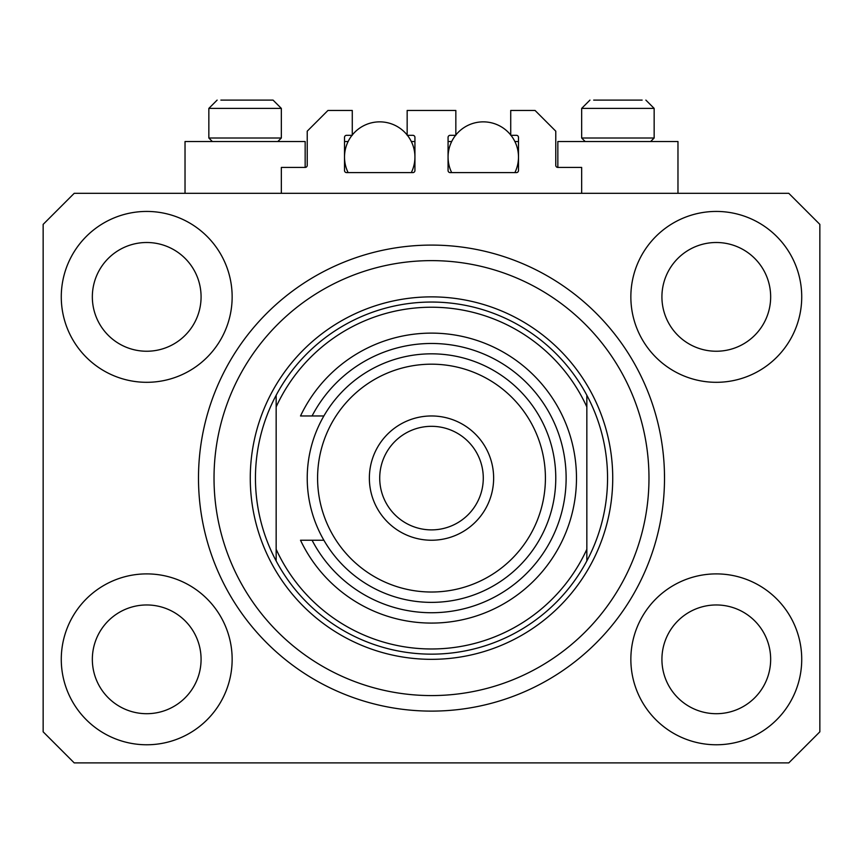 <?xml version="1.0" encoding="UTF-8"?>
<svg xmlns="http://www.w3.org/2000/svg" width="863" height="863" viewBox="0 0 863 863"><rect width="100%" height="100%" fill="white"/><g stroke="black" fill="none" stroke-linecap="round" stroke-linejoin="round"><path stroke-width="1.29" d="M581.662 193.312L581.662 167.422L557.843 167.422A2.071 2.071 0 0 1 555.772 165.351L555.772 131.176L535.06 110.464L510.723 110.464L510.723 135.318L516.419 135.318A2.071 2.071 0 0 1 518.49 137.39L518.49 170.529A2.071 2.071 0 0 1 516.419 172.6L450.141 172.6A2.071 2.071 0 0 1 448.07 170.529L448.07 137.39A2.071 2.071 0 0 1 450.141 135.318L455.837 135.318L455.837 110.464L407.163 110.464L407.163 135.318L412.859 135.318A2.071 2.071 0 0 1 414.93 137.39L414.93 170.529A2.071 2.071 0 0 1 412.859 172.6L346.581 172.6A2.071 2.071 0 0 1 344.51 170.529L344.51 137.39A2.071 2.071 0 0 1 346.581 135.318L352.277 135.318L352.277 110.464L327.94 110.464L307.228 131.176L307.228 165.351A2.071 2.071 0 0 1 305.157 167.422L281.338 167.422L281.338 193.312M664.51 478.102A233.01 233.01 0 0 0 431.5 245.092A233.01 233.01 0 0 0 198.49 478.102A233.01 233.01 0 0 0 431.5 711.112A233.01 233.01 0 0 0 664.51 478.102L664.424 471.63M426.915 711.069L425.028 711.026M61.273 659.332A85.437 85.437 0 0 0 146.71 744.769A85.437 85.437 0 0 0 232.147 659.332A85.437 85.437 0 0 0 146.71 573.895A85.437 85.437 0 0 0 61.273 659.332M630.853 659.332A85.437 85.437 0 0 0 716.29 744.769A85.437 85.437 0 0 0 801.727 659.332A85.437 85.437 0 0 0 716.29 573.895A85.437 85.437 0 0 0 630.853 659.332M630.853 296.872A85.437 85.437 0 0 0 716.29 382.309A85.437 85.437 0 0 0 801.727 296.872A85.437 85.437 0 0 0 716.29 211.435A85.437 85.437 0 0 0 630.853 296.872M61.273 296.872A85.437 85.437 0 0 0 146.71 382.309A85.437 85.437 0 0 0 232.147 296.872A85.437 85.437 0 0 0 146.71 211.435A85.437 85.437 0 0 0 61.273 296.872M677.973 193.312L677.973 141.532L557.843 141.532L557.843 167.422M185.027 193.312L185.027 141.532L305.157 141.532L305.157 167.422M92.341 296.872A54.369 54.369 0 0 0 146.71 351.241A54.369 54.369 0 0 0 201.079 296.872A54.369 54.369 0 0 0 146.71 242.503A54.369 54.369 0 0 0 92.341 296.872M661.921 296.872A54.369 54.369 0 0 0 716.29 351.241A54.369 54.369 0 0 0 770.659 296.872A54.369 54.369 0 0 0 716.29 242.503A54.369 54.369 0 0 0 661.921 296.872M661.921 659.332A54.369 54.369 0 0 0 716.29 713.701A54.369 54.369 0 0 0 770.659 659.332A54.369 54.369 0 0 0 716.29 604.963A54.369 54.369 0 0 0 661.921 659.332M92.341 659.332A54.369 54.369 0 0 0 146.71 713.701A54.369 54.369 0 0 0 201.079 659.332A54.369 54.369 0 0 0 146.71 604.963A54.369 54.369 0 0 0 92.341 659.332M74.218 762.892L788.782 762.892L819.85 731.824L819.85 224.38L788.782 193.312L74.218 193.312L43.15 224.38L43.15 731.824L74.218 762.892M212.363 141.532L208.846 138.015L281.338 138.015L281.338 108.393L273.053 100.108L220.874 100.108M642.126 100.108L593.69 100.108M649.3 138.015L654.154 138.015L654.154 108.393L581.662 108.393L589.947 100.108L581.662 108.393L581.662 138.015L649.3 138.015M626.97 100.108L608.846 100.108M236.031 100.108L226.969 100.108M648.976 478.102A217.476 217.476 0 0 0 431.5 260.626A217.476 217.476 0 0 0 214.024 478.102A217.476 217.476 0 0 0 431.5 695.578A217.476 217.476 0 0 0 648.976 478.102M607.552 478.102A176.052 176.052 0 0 0 586.84 395.254L586.84 406.915A170.874 170.874 0 0 0 276.16 406.915L276.16 549.289A170.874 170.874 0 0 0 586.84 549.289L586.84 560.95A176.052 176.052 0 0 0 607.552 478.102M276.16 395.254A176.052 176.052 0 0 0 431.5 654.154A176.052 176.052 0 0 0 586.84 560.95L586.84 395.254A176.052 176.052 0 0 0 276.16 395.254L276.16 406.915L276.16 395.254M276.16 549.289L276.16 560.95L276.16 549.289M545.416 478.102A113.916 113.916 0 0 0 431.5 364.186A113.916 113.916 0 0 0 317.584 478.102A113.916 113.916 0 0 0 431.5 592.018A113.916 113.916 0 0 0 545.416 478.102M307.228 478.102A124.272 124.272 0 0 1 431.5 353.83A124.272 124.272 0 0 1 555.772 478.102A124.272 124.272 0 0 1 431.5 602.374A124.272 124.272 0 0 1 307.228 478.102M483.28 478.102A51.78 51.78 0 0 0 431.5 426.322A51.78 51.78 0 0 0 379.72 478.102A51.78 51.78 0 0 0 431.5 529.882A51.78 51.78 0 0 0 483.28 478.102M369.364 478.102A62.136 62.136 0 0 1 431.5 415.966A62.136 62.136 0 0 1 493.636 478.102A62.136 62.136 0 0 1 431.5 540.238A62.136 62.136 0 0 1 369.364 478.102M312.072 540.238A134.628 134.628 0 0 0 516.516 582.493A134.628 134.628 0 0 0 516.516 373.711A134.628 134.628 0 0 0 312.072 415.966L300.507 415.966A144.984 144.984 0 0 1 521.673 364.574A144.984 144.984 0 0 1 521.673 591.63A144.984 144.984 0 0 1 300.507 540.238L323.873 540.238M323.873 415.966L312.072 415.966M348.123 172.6A35.21 35.21 0 0 1 352.028 135.318M352.277 135.006A35.21 35.21 0 0 1 407.163 135.006M407.412 135.318A35.21 35.21 0 0 1 411.317 172.6M411.317 141.532L414.93 141.532M344.51 141.532L348.123 141.532M451.683 172.6A35.21 35.21 0 0 1 455.588 135.318M455.837 135.006A35.21 35.21 0 0 1 510.723 135.006M510.972 135.318A35.21 35.21 0 0 1 514.877 172.6M514.877 141.532L518.49 141.532M448.07 141.532L451.683 141.532M273.053 100.108L281.338 108.393L208.846 108.393L217.131 100.108L208.846 108.393L208.846 138.015M612.73 478.102A181.23 181.23 0 0 1 431.5 659.332A181.23 181.23 0 0 1 250.27 478.102A181.23 181.23 0 0 1 431.5 296.872A181.23 181.23 0 0 1 612.73 478.102M654.154 108.393L645.869 100.108L654.154 108.393M650.637 141.532L654.154 138.015M585.179 141.532L581.662 138.015M277.821 141.532L281.338 138.015"/></g></svg>
